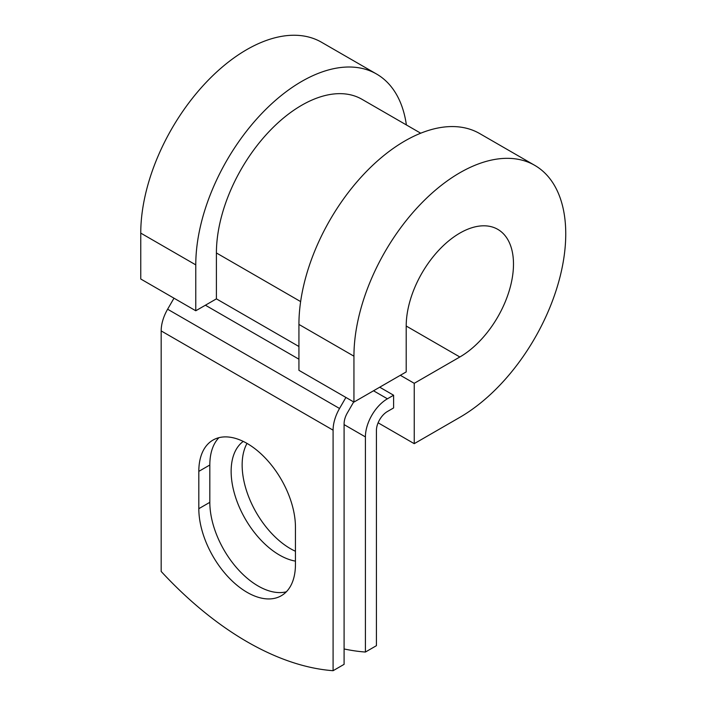 <?xml version="1.0" encoding="UTF-8"?>
<svg xmlns="http://www.w3.org/2000/svg" width="706" height="706" viewBox="0 0 706 706"><rect width="100%" height="100%" fill="white"/><g stroke="black" fill="none" stroke-linecap="round" stroke-linejoin="round"><path stroke-width="1.06" d="M247.126 592.36A68.323 39.448 -120 0 0 281.288 595.74A68.323 39.448 -120 0 0 295.443 564.465L295.443 527.144A68.323 39.448 -120 0 0 265.615 458.388A68.323 39.448 -120 0 0 212.974 440.085A68.323 39.448 -120 0 0 198.818 471.361L198.818 508.682A68.323 39.448 -120 0 0 247.126 592.36M218.922 437.685A68.323 39.448 -120 0 0 209.823 465.007L209.823 502.328A68.323 39.448 -120 0 0 258.131 586.006A68.323 39.448 -120 0 0 286.345 591.796M295.443 551.262A68.323 39.448 60 0 1 290.457 548.686A68.323 39.448 60 0 1 247.021 443.403M295.443 561.12A68.323 39.448 60 0 1 279.452 555.04A68.323 39.448 60 0 1 235.407 496.75A68.323 39.448 60 0 1 243.252 441.409M344.096 648.955A303.915 175.467 -120 0 0 365.408 652.044L376.413 645.69L376.413 430.563A15.558 8.984 -60 0 1 387.417 411.51L393.604 407.936L393.604 395.228L379.713 387.206M365.408 652.044L365.408 436.917A31.117 17.968 -60 0 1 387.417 398.802L393.604 395.228M173.985 298.188L167.613 309.219A31.117 17.968 120 0 0 161.171 330.911L161.171 571.445A303.915 175.467 60 0 0 333.091 670.7L344.096 664.346L344.096 423.812A15.558 8.984 120 0 1 347.317 412.975L353.688 401.935M345.905 397.443L339.533 408.483A31.117 17.968 120 0 0 333.091 430.166L333.091 670.7M300.632 301.594L216.407 252.96A120.594 69.629 -60 0 1 269.048 131.607A120.594 69.629 -60 0 1 361.975 99.299L420.723 133.213M216.407 252.96L216.407 298.859L195.774 310.772L140.759 279.002L140.759 233.112A149.769 86.467 -60 0 1 206.134 82.39A149.769 86.467 -60 0 1 321.548 42.263L376.563 74.024A149.769 86.467 -60 0 1 406.382 124.936M406.206 326.022L459.844 356.989A75.86 43.798 -60 0 0 509.405 290.14A75.86 43.798 -60 0 0 497.774 229.353A75.86 43.798 -60 0 0 439.317 249.677A75.86 43.798 -60 0 0 406.206 326.013L406.206 371.912L353.944 402.085L353.944 356.195A149.769 86.467 -60 0 1 419.32 205.472A149.769 86.467 -60 0 1 534.733 165.345A149.769 86.467 -60 0 1 557.687 285.356A149.769 86.467 -60 0 1 459.844 417.334L414.237 443.668L378.107 422.806M400.346 375.292L414.237 383.314L414.237 443.668M459.844 356.989L414.237 383.314M353.944 356.195L298.929 324.425A149.769 86.467 -60 0 1 364.305 173.702A149.769 86.467 -60 0 1 479.718 133.584L534.733 165.345M195.774 310.772L195.774 264.874A149.769 86.467 -60 0 1 261.149 114.151A149.769 86.467 -60 0 1 376.563 74.024M298.929 324.425L298.929 370.323L353.944 402.085M387.417 398.802L373.518 390.78M333.091 430.166L161.171 330.911M365.408 436.917L344.096 424.606M298.929 346.505L216.407 298.859M298.929 359.204L205.402 305.213M339.533 408.483L167.613 309.219M209.823 465.007L198.818 471.361M209.823 502.328L198.818 508.682M195.774 264.874L140.759 233.112"/></g></svg>
